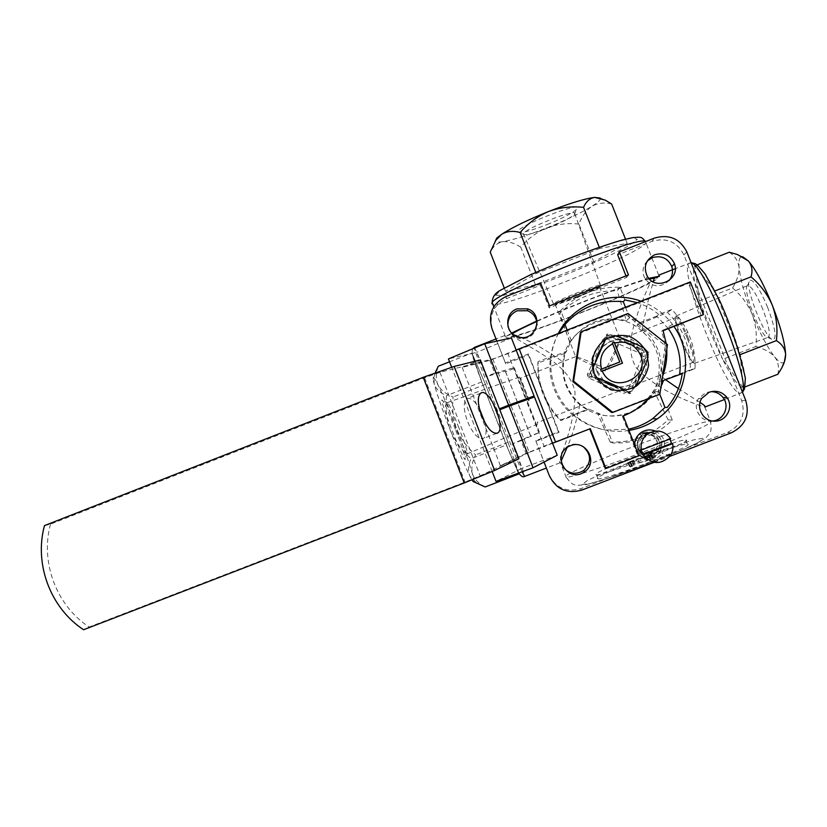 <?xml version="1.0" encoding="UTF-8"?>
<svg xmlns="http://www.w3.org/2000/svg" width="827" height="827" viewBox="0 0 827 827"><rect width="100%" height="100%" fill="white"/><g stroke="black" fill="none" stroke-linecap="round" stroke-linejoin="round"><path stroke-width="0.62" stroke-dasharray="4.13 3.1" d="M602.656 339.825L587.294 374.641L588.607 377.991L623.672 393.27L627.052 391.967L642.465 357.078L641.142 353.718L606.026 338.512L602.656 339.825L606.625 336.093L605.695 339.06M567.167 330.087L571.25 340.486L566.485 351.31L550.451 357.564C549.056 368.491 550.348 379.097 554.317 389.383C558.38 399.637 564.655 408.331 573.121 415.464L589.196 409.241L600.092 414.017L606.377 430.04L628.468 429.213M659.781 394.262L658.654 391.388L660.969 386.984M682.213 373.618L695.052 368.646C695.569 355.982 693.181 343.887 687.878 332.361C683.846 323.781 678.44 316.162 671.658 309.525L658.861 314.518L656.71 316.11L668.361 328.629M656.71 316.11L640.543 322.416L629.605 317.702L625.491 307.282M655.646 456.886L646.807 460.122L651.035 459.212L655.646 456.886L653.826 452.741L645.205 456.049L649.412 455.098L654.033 452.803M650.591 459.037L649.019 459.43L650.591 459.037L648.978 454.943L650.311 458.933M529.228 400.454L520.617 378.094L529.228 400.454M687.392 338.625C681.996 325.497 678.15 318.488 675.835 317.609L675.793 317.62C671.576 317.764 689.418 363.487 693.222 362.288L693.264 362.288C694.67 360.551 692.716 352.664 687.392 338.625M608.041 369.452C589.889 361.626 579.096 357.367 575.675 356.664L575.602 356.664C576.14 357.76 585.992 362.526 605.178 370.961L620.322 339.246C620.147 341.096 616.053 351.165 608.041 369.452M624.892 299.891L619.919 287.269C608.827 286.855 598.128 288.654 587.801 292.665L549.149 307.84L540.31 285.294L506.362 298.661C493.202 305.411 488.602 315.873 492.572 330.045L505.752 363.849L528.391 355L558.463 431.921L535.741 440.698L549.014 474.719C555.754 487.951 566.299 492.613 580.657 488.705L727.605 432.387C741.085 425.626 745.778 415.051 741.685 400.64L683.919 254.943C677.075 241.753 666.428 237.215 651.996 241.319L617.676 254.83M535.741 440.698L544.042 462.086M505.752 363.849L505.359 362.95L528.412 353.935L559.042 432.304L535.906 441.236M496.841 341.117L505.359 362.95M654.147 462.365L669.756 456.39M540.31 285.294L540.558 282.927M558.473 333.488C554.483 340.745 551.929 348.467 550.834 356.664L538.181 361.595C537.695 372.563 539.442 383.17 543.411 393.425C547.443 403.648 553.366 412.652 561.192 420.436L573.876 415.526C583.728 423.631 594.995 428.572 607.69 430.34L612.662 443.024L623.672 442.796L634.547 441.039L638.103 440.119L640.925 436.429C644.161 433.989 647.675 433.513 651.469 434.981C657.796 438.858 659.14 443.996 655.501 450.405C648.688 456.225 642.837 455.377 637.937 447.872L638.103 440.119L656.328 432.366L665.425 426.174L672.279 420.075L667.275 407.37M658.861 314.518C652.41 309.226 645.215 305.277 637.286 302.672M625.987 275.887L626.597 277.438L587.801 292.665C577.504 296.748 568.469 302.692 560.675 310.497L565.616 323.088M583.211 446.663C578.931 443.934 574.414 443.417 569.638 445.102L568.738 445.484C560.148 450.911 558.235 458.117 562.991 467.11M711.21 391.626L705.751 392.629L698.484 398.635C692.034 408.145 700.655 422.225 712.192 420.995M647.345 260.908C642.372 266.532 641.68 272.61 645.267 279.144C652.658 287.465 660.577 287.951 669.043 280.601M508.036 326.779C509.391 332.961 513.133 336.878 519.263 338.522C529.239 339.401 535.141 334.914 536.961 325.073M641.917 435.033C637.462 438.941 636.159 443.706 637.989 449.319C635.963 442.373 638.113 437.101 644.44 433.513L641.917 435.033L640.005 434.651C650.436 425.709 666.273 440.863 657.61 451.532C649.371 458.84 642.217 457.9 636.149 448.699C634.34 443.169 635.622 438.486 640.005 434.651M659.822 452.204C664.422 441.959 661.259 435.364 650.322 432.407C670.046 433.317 661.486 465.001 643.985 455.904C650.177 458.499 655.46 457.259 659.822 452.204L657.61 451.532M628.944 430.412C598.345 435.767 566.05 417.335 555.279 388.587C548.373 369.845 549.355 351.506 558.215 333.591M641.059 301.193C653.806 305.835 664.267 313.557 672.444 324.339L673.964 326.448M672.279 420.075L668.113 419.847C651.945 435.384 632.645 442.807 610.223 442.125L612.662 443.024M538.181 361.595L537.86 363.032C537.24 385.186 544.693 404.238 560.22 420.188L587.242 409.334L580.657 404.703C565.213 390.582 560.075 373.422 565.244 353.212L537.86 363.032M561.192 420.436L560.22 420.188M619.919 287.269L617.262 290.835C594.882 290.349 575.695 297.875 559.724 313.402L569.865 342.74C583.604 322.571 602.438 315.221 626.37 320.68L617.262 290.835M560.675 310.497L559.724 313.402M695.052 368.646L690.225 369.896C690.731 357.595 688.415 345.841 683.257 334.656C679.349 326.314 674.098 318.922 667.513 312.461L636.955 325.249L645.06 331.12C659.512 345.21 664.205 362.009 659.14 381.516L690.225 369.896M671.658 309.525L667.513 312.461M668.113 419.847L654.488 392.039C649.071 400.992 641.587 407.618 632.014 411.918C620.839 416.653 609.427 417.335 597.797 413.945L610.223 442.125M550.834 356.664L550.451 357.564M573.876 415.526L573.121 415.464M607.69 430.34L606.377 430.04M665.539 379.717L658.757 374.249C660.907 357.615 655.739 343.65 643.261 332.361L641.762 331.141C646.094 308.492 649.97 292.086 653.402 281.924M659.129 275.009L656.018 279.733L650.859 281.749C647.231 288.964 643.003 299.074 638.165 312.089C632.459 328.836 625.357 350.452 636.552 368.16C659.915 393.011 698.598 405.261 704.79 407.029L704.976 407.008M700.004 402.346L678.398 388.587M519.987 337.313C531.864 341.882 546.192 350.048 562.98 361.833C561.43 378.88 567.043 393.207 579.82 404.817C595.12 416.643 612.28 419.01 631.301 411.918C647.634 403.752 656.783 391.202 658.757 374.249M579.82 404.817C576.347 421.997 572.098 436.232 567.074 447.541M704.831 407.029L710.465 421.284C712.016 431.105 710.414 431.694 709.204 434.061L705.979 437.69L694.701 444.409L657.134 460.546L610.719 477.458L586.436 484.57L576.905 485.408C573.99 484.632 572.305 485.346 566.175 477.241C571.271 477.675 609.509 465.136 649.05 449.785C688.653 434.433 716.42 421.377 710.465 421.284C699.28 419.837 560.499 473.168 565.358 476.983L566.175 477.241L560.365 462.365L559.827 462.82C558.277 459.305 575.489 425.554 574.992 391.843C570.754 371.406 551.712 360.21 537.622 351.33L512.213 336.072L507.116 338.067L504.387 335.762L506.589 336.124L511.665 333.033M650.859 281.749C630.112 294.453 526.385 335.059 512.213 336.072M641.762 331.141C616.849 305.442 565.637 325.538 562.98 361.833M506.589 336.124L512.368 333.705M537.116 321.341C572.253 305.421 633.854 282.203 649.34 278.978M599.255 247.232L599.73 248.451L627.186 243.386L593.807 261.828L535.482 284.798L505.555 291.321L536.206 273.51L599.73 248.451M625.522 239.179L627.186 243.386M611.629 204C604.33 202.253 597.725 203.029 591.812 206.347C586.26 210.275 581.97 216.188 578.941 224.076L593.807 261.828M578.941 224.076C567.87 222.866 557.14 224.127 546.75 227.89C536.609 232.273 527.926 238.693 520.721 247.128L535.482 284.798M520.721 247.128C514.27 243.035 508.264 241.215 502.692 241.691C497.44 242.818 493.285 246.291 490.225 252.111M504.253 287.982L505.555 291.321M535.762 272.372L536.206 273.51M472.827 348.746C471.928 350.545 471.959 353.077 472.899 356.334L483.082 385.32L510.579 455.263L518.632 473.065L506.32 445.04L471.039 458.685C468.103 465.312 467.751 471.183 469.994 476.311L476.776 483.082M506.32 445.04L481.727 381.878L471.959 353.098L485.428 384.317L508.047 442.383L518.984 473.881M481.727 381.878C474.44 362.236 471.183 352.643 471.959 353.098L449.568 361.823M740.186 354.659L743.153 387.574C746.957 386.447 745.975 375.479 740.186 354.659L740.144 354.514C733.57 332.506 725.176 311.345 714.952 291.042L740.144 354.514M743.122 387.584L722.674 359.373C731.936 377.66 738.749 387.057 743.122 387.584L743.153 387.574M722.612 359.249L699.518 300.987C705.669 321.052 713.37 340.476 722.612 359.249L722.674 359.373M729.29 252.235C734.965 256.029 738.232 261.053 739.08 267.307C739.224 273.737 737.064 280.632 732.577 287.992L699.477 300.894L694.814 265.798L714.879 290.908C704.924 272.062 698.246 263.679 694.835 265.777L694.814 265.798C692.116 269.437 693.667 281.118 699.477 300.852L699.518 300.987M656.018 279.733C634.206 293.244 521.754 337.271 507.116 338.067M537.064 320.897C571.602 305.473 627.631 284.137 648.74 278.317M597.549 478.616L598.014 478.771C604.03 480.807 698.815 444.047 687.371 444.12C680.59 442.528 592.752 476.28 597.549 478.616M745.106 386.871L743.153 387.625M732.577 287.992C741.178 295.208 747.701 303.922 752.146 314.126C755.899 324.608 757.129 335.4 755.826 346.503L722.643 359.332M755.826 346.503C764.096 348.705 770.402 352.188 774.744 356.944C778.341 361.916 779.375 367.695 777.835 374.269M697.058 264.867L694.814 265.746M485.17 486.958C478.595 483.671 474.326 479.236 472.372 473.633C471.121 467.865 472.196 461.611 475.618 454.881C467.245 447.665 460.918 439.003 456.618 428.903C453.01 418.545 451.842 407.897 453.134 396.97C446.073 394.272 441.018 390.282 437.979 385C435.633 379.51 435.746 373.256 438.3 366.227M508.026 442.342L475.618 454.881M485.449 384.369L453.134 396.97M435.24 372.739L434.041 376.864L434.123 383.831C435.829 388.886 439.974 392.825 446.57 395.647C445.143 407.556 446.404 419.144 450.364 430.412C455.067 441.391 461.962 450.818 471.039 458.685M481.748 381.919L446.57 395.647M473.985 481.862L472.372 473.633C469.147 462.634 463.895 447.727 456.618 428.903C449.299 410.109 443.086 395.471 437.979 385C434.34 377.691 432.707 375.716 433.069 379.076L434.123 383.831C436.976 394.169 442.393 409.696 450.364 430.412C458.458 451.108 465.001 466.407 469.994 476.311L471.99 479.939M784.389 361.833L783.789 362.464C781.804 363.766 778.796 361.926 774.744 356.944C767.342 347.371 759.817 333.105 752.146 314.126C744.693 295.084 740.33 279.474 739.08 267.307C738.511 260.06 739.658 256.535 742.532 256.752L742.749 256.784M455.346 429.213C449.216 413.603 444.957 404.021 442.579 400.485C436.78 393.073 466.831 470.077 465.136 458.272C464.278 453.651 461.011 443.965 455.346 429.213M767.652 307.386C759.786 288.83 753.862 279.764 749.893 280.198C743.142 283.31 765.306 340.104 773.152 339.794C776.873 338.129 775.044 327.327 767.652 307.386M600.113 198.015C601.105 199.452 598.345 202.233 591.812 206.347C580.699 213.128 565.678 220.313 546.75 227.89C527.864 235.292 513.174 239.892 502.692 241.691C498.371 242.342 495.9 242.156 495.27 241.143M547.102 224.551C561.978 218.514 571.746 213.5 576.409 209.5C588.173 198.397 512.998 227.559 518.115 232.118C521.072 233.369 530.738 230.857 547.102 224.551M565.244 353.212L566.485 351.31M569.865 342.74L571.25 340.486M626.37 320.68L629.605 317.702M636.955 325.249L640.543 322.416M659.14 381.516L663.461 380.513M654.488 392.039L658.654 391.388M597.797 413.945L600.092 414.017M587.242 409.334L589.196 409.241M626.597 277.438L628.468 274.915M549.149 307.84L549.562 305.887M528.391 355L528.412 353.935M558.463 431.921L559.042 432.304M762.835 309.298C756.426 294.04 751.423 286.09 747.846 285.46L747.505 285.615C741.664 288.158 761.026 337.788 767.714 337.426L768.107 337.406C770.723 335.049 768.965 325.683 762.835 309.298M688.343 338.253C682.626 324.339 678.543 316.927 676.093 316.007L676.041 316.017C671.576 316.214 690.431 364.531 694.494 363.301L694.546 363.291C696.045 361.461 693.977 353.108 688.343 338.253M458.892 427.807C453.537 414.182 449.857 405.84 447.841 402.79L447.459 402.553C445.422 402.542 466.645 456.938 467.441 453.754L467.462 453.062C466.697 449.092 463.833 440.677 458.892 427.807M528.494 400.754L519.366 377.081L528.494 400.754M548.642 227.735C561.616 222.473 570.123 218.132 574.165 214.7L574.817 213.852C578.952 207.422 524.39 228.583 523.429 233.783L523.45 234.372C525.972 235.447 534.366 233.235 548.642 227.735M576.016 296.965C587.801 292.282 595.709 288.706 599.74 286.225L600.505 285.604C604.899 281.5 555.093 300.811 553.459 303.85L553.418 304.191C555.527 304.377 563.063 301.969 576.016 296.965M576.347 297.586C587.501 293.151 594.985 289.77 598.779 287.434L599.503 286.855C603.555 283.03 556.695 301.214 555.051 304.088L555 304.419C556.984 304.594 564.107 302.32 576.347 297.586M633.379 465.032L629.347 466.428L632.179 466.221L630.298 466.935L634.443 465.57L633.379 465.032L631.787 460.97L633.647 460.257L635.239 464.319M633.647 460.257L627.755 462.365L630.567 462.117L628.696 462.841L632.831 461.456L631.787 460.97M632.831 461.456L634.443 465.57M630.805 462.231L632.417 466.345M628.696 462.841L630.298 466.935M628.458 462.717L630.06 466.81M630.567 462.117L632.179 466.221M629.781 461.735L631.373 465.808M627.92 462.448L629.512 466.521M627.755 462.365L629.347 466.428M633.472 460.174L635.074 464.236M646.249 461.042L647.903 460.412L646.29 456.297L635.922 459.233L637.524 463.296L646.249 461.042L644.636 456.928L646.29 456.297M635.922 459.233L644.636 456.928M637.555 458.603L639.157 462.665L637.524 463.296M650.725 454.075L652.327 458.158M651.438 454.323L653.061 458.427M649.412 455.098L651.035 459.212M645.391 456.122L647.003 460.205M645.205 456.049L646.807 460.122M648.513 454.778L650.115 458.861M648.006 454.602L649.608 458.665M650.012 453.827L651.614 457.9M650.518 454.002L652.131 458.086M653.826 452.741L655.439 456.814M639.157 462.665L647.903 460.412M595.957 474.564L596.422 474.708C602.366 476.548 697.13 439.788 685.769 440.047C679.06 438.641 591.233 472.413 595.957 474.564M648.709 454.85L647.407 455.346L649.019 459.43M647.407 455.346L648.978 454.943M639.829 448.492C638.341 443.954 639.354 440.078 642.879 436.842C651.676 428.955 665.363 442.052 657.703 451.056C650.777 456.98 644.812 456.122 639.829 448.492M625.874 390.458L628.634 392.308L623.672 393.27M588.607 377.991L591.76 376.254L596.35 377.588M648.079 357.078L648.399 354.256L642.465 357.078M627.052 391.967L632.19 390.933L634.878 387.036M614.554 335.535L610.078 334.728L606.026 338.512M641.142 353.718L647.014 350.72L644.771 348.653M592.752 368.428L590.375 372.729L587.294 374.641M601.332 371.364L622.483 363.146M612.249 343.009L619.723 362.019M516.131 350.028L489.832 360.365L462.179 367.415L466.707 365.555L494.381 358.494L519.253 349.563L555.268 441.732L526.096 453.434L521.103 440.605L512.378 443.913L521.889 468.33L496.024 481.376M492.778 358.939L529.218 452.4L544.228 446.652L526.117 400.247L499.787 409.778M534.469 396.97L526.024 400.02M557.243 455.274L521.889 468.33M526.096 453.434L500.397 465.684L518.87 458.799M529.218 452.4L480.125 475.856L465.022 482.069L89.12 627.031L83.589 629.75M555.268 441.732L589.754 428.882M590.302 428.675L589.599 428.489M552.55 443.251L544.228 446.652M690.328 281.924L688.488 283.392L519.253 349.563M507.685 353.036L525.755 399.317M44.482 525.59L50.499 524.173L424.571 377.732L439.943 372.336L466.707 365.555L480.363 359.921M666.252 343.691L666.769 349.252M662.623 376.233C659.522 384.493 654.994 391.895 649.03 398.418M596.732 357.936L589.062 375.313L607.463 383.335M613.717 386.054L630.712 393.456L649.019 352.023L607.307 333.963L600.433 349.542M701.327 315.8L688.488 283.392M605.023 467.855L637.669 455.326L622.173 415.909L623.02 415.578C655.625 403.266 673.685 363.797 661.507 331.296L663.13 330.666M588.369 375.727L629.543 393.673L647.655 352.695L606.408 334.842L589.062 375.313M485.056 422.979C486.855 431.332 486.266 436.511 483.299 438.517C478.213 439.53 472.93 433.803 467.472 421.325C463.347 409.468 463.161 401.912 466.904 398.655C470.48 397.373 474.646 400.682 479.391 408.569M638.92 455.822L637.669 455.326M623.258 415.96L622.173 415.909M50.499 524.173C40.109 562.153 56.35 605.591 89.12 627.031M663.037 330.376L661.507 331.296M630.712 393.456L629.543 393.673M649.019 352.023L647.655 352.695M607.307 333.963L606.408 334.842M489.832 360.365L494.804 373.132L486.173 376.636L476.714 352.343L448.441 358.918M511.406 337.923L476.714 352.343M492.21 471.576L451.635 367.147M462.179 367.415L500.397 465.684M494.804 373.132L514.198 367.643L514.404 368.366L505.607 371.799L505.287 371.178L486.173 376.636M505.287 371.178L530.52 435.87L512.378 443.913M521.103 440.605L539.483 432.438L530.52 435.87M514.198 367.643L539.483 432.438M514.404 368.366L539.287 432.097M505.607 371.799L530.469 435.509M611.515 412.404L657.837 394.51L665.342 345.686L626.484 314.973L580.337 333.002M659.853 394.241L657.837 394.51M667.472 344.663L665.342 345.686M628.013 313.474L626.484 314.973M593.124 373.742L591.305 361.606C592.856 353.274 596.887 346.368 603.39 340.879C610.915 336.878 618.865 335.69 627.248 337.302C635.095 340.641 640.997 346.079 644.946 353.605L646.776 365.772C645.215 374.124 641.173 381.051 634.64 386.54C627.093 390.53 619.134 391.698 610.75 390.055C602.924 386.695 597.042 381.257 593.124 373.742M603.71 380.461L597.787 371.768L596.246 361.048M602.438 347.04C609.716 339.835 618.265 337.695 628.106 340.61M631.249 341.964C641.814 348.384 645.804 357.626 643.22 369.669M640.584 375.582C636.232 382.198 630.112 385.951 622.214 386.829L618.441 386.86M597.156 372.129C588.958 353.78 610.388 333.116 628.654 341.82C651.004 350.017 645.174 386.168 621.346 387.057C609.964 387.367 601.901 382.384 597.156 372.129M638.537 454.84L635.653 450.219L634.629 444.885M655.429 431.053C664.691 436.429 666.913 443.861 662.096 453.341C658.488 458.106 653.692 460.205 647.706 459.636M670.707 438.713L669.57 438.496L640.48 449.671M669.87 439.034L669.57 438.496M638.196 447.769C633.534 436.191 652.152 429.027 656.638 440.688C661.311 452.286 642.662 459.43 638.196 447.769M549.014 474.719L549.428 475.887M492.572 330.045L491.92 328.515M580.657 488.705L581.65 490.142M727.605 432.387L731.388 432.779M683.919 254.943L686.865 251.987M741.685 400.64L745.737 400.433M506.362 298.661L505.969 296.542M651.996 241.319L654.343 238.114M691.248 263.048L690.018 262.903C675.359 263.772 726.778 396.133 740.62 393.238L742.326 391.833M474.347 347.443C476.207 347.567 525.434 473.861 524.597 476.373L524.535 476.455M522.178 471.752C512.916 451.449 474.801 352.85 474.357 348.105M495.538 295.27L501.886 289.481L521.837 278.854L551.795 265.457C574.868 256.06 595.74 248.358 614.399 242.352L632.903 237.835L637.338 239.385L627.765 246.301C615.174 253.083 598.944 260.712 579.086 269.188C558.607 277.49 539.68 284.509 522.302 290.246L503.105 295.404L495.538 295.27M518.364 473.158L506.341 445.081M508.047 442.383L518.974 473.633M485.48 384.452L507.995 442.259M471.959 353.098L485.428 384.317M506.279 444.947L481.779 382.012M645.732 241.505L645.908 242.931C639.798 254.147 504.563 308.192 492.871 304.295M582.291 484.467L589.537 483.702C600.371 480.797 615.216 475.99 634.071 469.271L686.141 448.358L700.562 441.153L702.909 438.227L693.388 439.943L650.032 454.261L602.056 473.468L586.974 480.745L582.291 484.467M632.19 390.933L628.634 392.308M591.76 376.254L590.375 372.729M647.014 350.72L648.399 354.256M606.532 336.113L610.078 334.728M439.943 372.336L480.125 475.856M424.571 377.732L465.022 482.069M676.041 316.017L675.793 317.62L620.322 339.246M575.602 356.664L520.617 378.094M693.264 362.288L537.922 422.432M687.878 332.361L683.257 334.656M672.444 324.339L667.43 327.368M691.083 262.635L675.256 268.692M742.491 392.236L724.359 399.555M504.615 335.576L495.993 338.956M559.869 462.851L546.368 468.051M658.685 275.236L645.37 241.36M505.121 335.659L493.833 306.765M433.069 379.076L434.041 376.864M742.532 256.752L737.498 254.53M783.789 362.464L780.492 370.062M600.216 198.035L605.209 200.093M632.014 411.918L631.301 411.918M645.06 331.12L643.261 332.361M519.263 338.522L519.108 337.158M645.267 279.144L647.489 276.642M698.484 398.635L701.72 398.387M568.738 445.484L569.524 446.104M767.714 337.426L773.152 339.794M747.505 285.615L749.893 280.198M694.546 363.291L768.107 337.406M676.093 316.007L747.846 285.46M693.222 362.288L694.494 363.301M447.841 402.79L442.579 400.485M467.462 453.062L465.136 458.272M519.366 377.081L447.459 402.553M537.674 424.013L467.441 453.754M520.752 378.508L519.511 377.525M537.633 421.77L537.374 423.31M574.165 214.7L576.409 209.5M523.45 234.372L518.115 232.118M600.505 285.604L574.817 213.852M553.459 303.85L523.429 233.783M598.779 287.434L599.74 286.225M555 304.419L553.418 304.191M555.051 304.088L575.675 356.664M599.503 286.855L620.167 339.349M596.422 474.708L598.014 478.771M685.769 440.047L687.371 444.12M657.703 451.056L655.501 450.405M642.879 436.842L640.925 436.429M592.142 376.254L590.654 372.377M606.625 336.093L610.316 334.646M624.106 415.619L623.02 415.578M480.88 393.052L466.904 398.655M496.789 433.338L483.299 438.517M622.214 386.829L621.346 387.057M629.533 341.22L628.654 341.82M670.17 455.822L662.096 453.341"/><path stroke-width="1.24" d="M602.273 370.992L622.483 363.146L614.585 343.081C625.77 340.342 634.216 343.939 639.933 353.873C652.121 377.577 612.29 395.616 602.273 370.992L601.332 371.364L600.578 369.452L601.518 369.08C598.779 357.864 602.501 349.449 612.662 343.836L619.795 361.978L601.518 369.08M558.473 333.488L564.996 324.535C580.513 307.137 599.947 299.529 623.3 301.721L625.491 307.282M564.996 324.535L567.167 330.087M660.969 386.984L663.461 380.513L682.213 373.618C680.456 386.271 675.473 397.529 667.275 407.37L664.98 407.453L652.689 418.7C645.329 423.837 637.255 427.342 628.468 429.213M664.98 407.453L659.781 394.262M668.361 328.629C677.851 342.419 681.624 357.626 679.67 374.249M544.042 462.086L549.428 475.887C556.292 489.377 567.033 494.122 581.65 490.142L654.147 462.365M625.987 275.887L617.676 254.83L619.371 251.884L628.468 274.915L549.562 305.887L540.558 282.927L505.969 296.542C492.572 303.416 487.889 314.074 491.92 328.515L496.841 341.117M669.756 456.39L731.388 432.779C745.127 425.884 749.903 415.113 745.737 400.433L686.865 251.987C679.897 238.548 669.053 233.927 654.343 238.114L619.371 251.884M637.286 302.672L624.892 299.891L623.3 301.721M562.991 467.11C568.904 473.902 575.768 475.06 583.573 470.594C591.656 462.52 591.543 454.55 583.211 446.663M712.192 420.995C723.439 420.705 730.189 406.377 723.17 397.663C720.141 393.786 716.151 391.771 711.21 391.626M669.043 280.601C672.403 276.373 673.312 271.68 671.762 266.542C667.854 258.138 661.393 255.171 652.358 257.652L647.345 260.908M536.961 325.073C536.961 318.281 533.849 313.495 527.636 310.735L517.113 310.797C510.342 314.022 507.313 319.346 508.036 326.779M644.44 433.513L650.322 432.407L644.44 433.513M643.985 455.904L637.989 449.319L643.985 455.904M570.434 445.722L569.524 446.104C550.234 454.426 567.891 484.364 584.627 471.69C598.789 462.51 585.878 438.92 570.434 445.722M709.121 392.267L701.72 398.387C695.466 408.042 703.663 421.853 715.272 421.181C726.892 420.964 733.931 406.533 726.871 397.394C722.105 391.74 716.192 390.034 709.121 392.267M654.715 254.757C645.463 259.874 643.055 267.173 647.489 276.642C655.966 291.321 680.642 279.609 674.481 263.803C670.501 255.243 663.916 252.225 654.715 254.757M516.927 308.905C503.54 313.443 505.194 334.821 519.108 337.158C536.227 341.665 544.455 314.384 527.647 308.843L516.927 308.905M558.215 333.591C572.78 304.377 610.212 289.646 641.059 301.193M673.964 326.448C694.659 355.259 686.71 399.079 657.176 418.938C648.626 424.892 639.219 428.717 628.944 430.412M653.402 281.924L654.126 278.306L659.429 276.228L659.129 275.009L675.256 268.692M704.976 407.008C705.989 406.77 704.335 405.22 700.004 402.346M678.398 388.587L665.539 379.717M567.074 447.541L561.202 460.897M513.598 334.697L519.987 337.313M512.368 333.705C516.286 331.131 524.545 327.006 537.116 321.341M649.34 278.978L654.126 278.306M504.253 287.982L490.225 252.111L495.818 240.295L501.627 234.31C506.972 231.126 513.143 230.526 520.142 232.511C527.998 223.311 537.447 216.323 548.487 211.536C559.807 207.443 571.488 206.047 583.542 207.37C586.043 201.581 589.744 198.263 594.623 197.395L605.364 200.165L611.629 204L625.522 239.179M583.542 207.37L599.255 247.232M520.142 232.511L535.762 272.372M518.974 473.633L518.622 473.065C521.258 476.404 523.233 477.53 524.535 476.455M511.665 333.033L537.064 320.897M648.74 278.317L659.429 276.228M784.389 361.833L785.629 354.525C785.112 348.715 782.022 344.084 776.388 340.61C777.835 328.505 776.491 316.741 772.366 305.339C780.543 326.376 784.968 342.771 785.629 354.525C785.588 359.383 783.872 364.562 780.492 370.062L777.835 374.269L745.106 386.871M776.388 340.61L740.206 354.597M742.749 256.784L748.373 260.96C755.847 269.674 763.848 284.467 772.366 305.339C767.477 294.226 760.364 284.736 751.009 276.859C752.849 270.749 751.97 265.446 748.373 260.96L737.312 254.468L729.29 252.235L697.058 264.867M751.009 276.859L714.942 290.939M471.99 479.939L473.013 481.438L485.17 486.958L518.963 473.943M449.568 361.823L438.3 366.227L435.24 372.739M473.013 481.438L473.985 481.862M495.27 241.143L496.789 238.062L501.627 234.31C512.037 227.539 527.657 219.941 548.487 211.536C569.307 203.401 584.689 198.687 594.623 197.395L600.216 198.035M596.35 377.588C603.369 380.079 620.364 387.491 625.874 390.458M634.878 387.036C638.692 380.43 646.497 362.722 648.079 357.078M644.771 348.653C639.736 345.407 621.832 337.623 614.554 335.535M605.695 339.06L592.752 368.428M614.585 343.081L614.172 342.264L612.249 343.009L612.662 343.836M622.4 363.177L614.172 342.264M600.578 369.452L619.795 361.978M534.469 396.97L557.243 455.274L533.053 467.751L509.039 406.15L534.469 396.97M516.131 350.028L519.17 348.86L555.589 442.073L590.302 428.675L605.912 468.485L638.92 455.822L623.258 415.96L624.106 415.619C633.699 411.743 642.01 406.005 649.03 398.418M555.589 442.073L552.55 443.251M451.635 367.147L448.441 358.918L484.725 343.774L511.406 337.923L534.108 396.03L525.755 399.317L499.394 408.796L480.363 359.921L454.168 366.444L423.248 377.298L44.482 525.59C33.979 564.045 50.416 608.031 83.589 629.75L464.216 482.968L494.598 470.47L518.87 458.799L499.787 409.778L509.039 406.15M666.252 343.691L663.037 330.376L703.322 314.694L690.328 281.924L519.17 348.86M481.655 415.754C477.489 403.845 477.231 396.278 480.88 393.052C489.646 387.243 506.91 429.265 497.347 433.121C492.365 434.082 487.134 428.293 481.655 415.754M525.269 399.503L525.538 400.196M525.755 399.317L526.024 400.02M666.769 349.252C667.224 358.525 665.838 367.519 662.623 376.233M607.463 383.335L613.717 386.054M600.433 349.542L596.732 357.936M589.754 428.882L605.023 467.855L605.912 468.485M663.13 330.666L703.322 314.694M479.391 408.569L485.056 422.979M484.725 343.774L508.646 405.158L534.108 396.03M533.053 467.751L496.024 481.376L492.21 471.576M499.394 408.796L508.646 405.158M612.807 412.415L659.853 394.241L667.472 344.663L628.013 313.474L581.154 331.782L580.337 333.002L572.863 381.609L611.515 412.404L612.807 412.415L573.566 381.144L572.863 381.609M581.154 331.782L573.566 381.144M594.137 373.153L592.297 360.83C593.869 352.374 597.962 345.355 604.558 339.783C612.207 335.721 620.281 334.511 628.789 336.155C636.759 339.546 642.755 345.066 646.755 352.705L648.616 365.058C647.034 373.546 642.93 380.565 636.304 386.147C628.634 390.199 620.55 391.388 612.042 389.724C604.092 386.302 598.117 380.782 594.137 373.153M596.246 361.048C596.774 355.703 598.831 351.041 602.438 347.04M628.106 340.61L631.249 341.964M643.22 369.669L640.584 375.582M618.441 386.86C612.786 386.405 607.876 384.276 603.71 380.461M672.64 443.634C673.488 448.038 672.661 452.1 670.17 455.822C660.907 465.043 651.955 464.733 643.313 454.891L672.64 443.634L671.493 443.386L669.87 439.034M641.38 449.971C640.315 443.499 642.352 438.196 647.479 434.082C656.555 428.903 664.298 430.453 670.707 438.713L641.38 449.971L640.48 449.671L642.393 454.55L671.493 443.386M634.629 444.885C634.722 439.912 636.749 435.891 640.698 432.831C645.287 429.689 650.198 429.099 655.429 431.053M647.706 459.636L638.537 454.84M643.313 454.891L642.393 454.55M742.326 391.833C751.102 381.268 704.346 263.524 691.248 263.048M546.368 468.051L524.587 476.435L522.178 471.752M474.357 348.105L474.347 347.443M518.984 473.892L518.364 473.158M492.871 304.295L491.848 303.664L492.189 302.558C494.649 292.872 641.349 234.403 645.732 241.505M454.168 366.444L494.598 470.47M423.248 377.298L464.216 482.968M657.176 418.938L652.689 418.7M724.359 399.555L704.976 407.018M495.993 338.956L474.264 347.474L472.827 348.746M742.491 392.236L744.465 388.938L745.365 378.228C739.638 351.971 731.078 326.107 719.686 300.635L705.069 273.913L697.585 265.26L695.331 263.689L691.083 262.635M493.833 306.765L492.189 302.558C492.282 297.017 495.239 292.82 501.048 289.936L530.055 274.957L565.306 259.895C587.718 251.222 606.542 244.647 621.78 240.15L632.541 237.659C642.558 236.801 641.173 237.008 645.37 241.36M496.789 238.062L495.818 240.295M527.636 310.735L527.647 308.843M671.762 266.542L674.481 263.803M723.17 397.663L726.871 397.394M583.573 470.594L584.627 471.69M497.347 433.121L496.789 433.338M647.479 434.082L640.698 432.831"/></g></svg>
